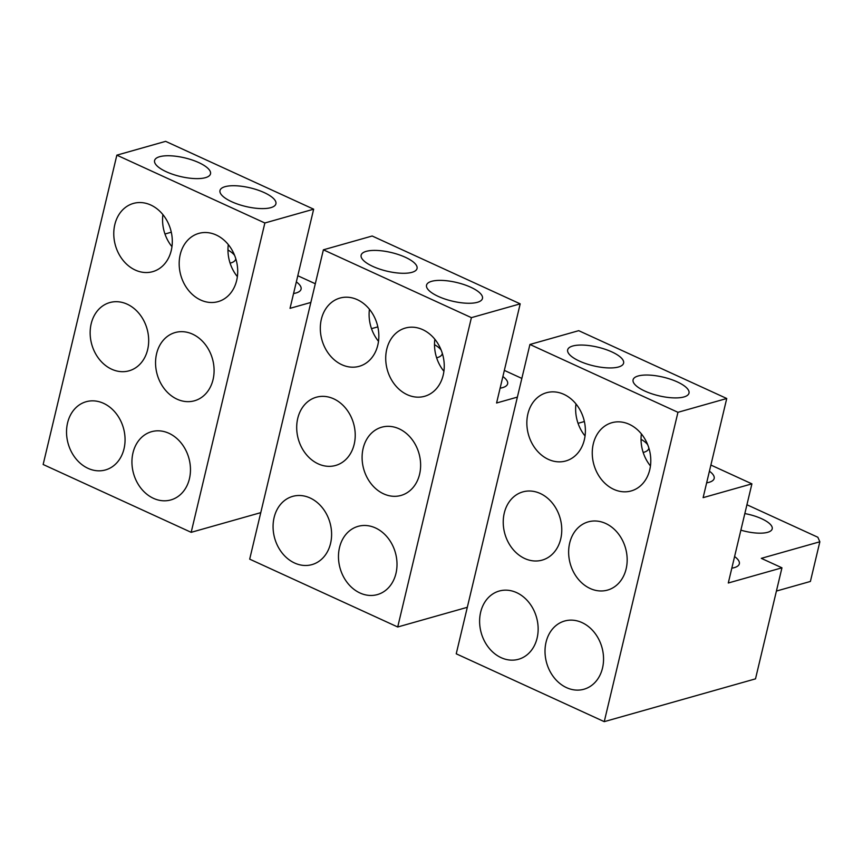 <?xml version="1.0" encoding="UTF-8"?>
<svg xmlns="http://www.w3.org/2000/svg" width="863" height="863" viewBox="0 0 863 863"><rect width="100%" height="100%" fill="white"/><g stroke="black" fill="none" stroke-linecap="round" stroke-linejoin="round"><path stroke-width="1.29" d="M467.315 607.304L397.714 626.991L249.687 559.148L323.388 249.817L372.18 236.009L520.195 303.852L496.581 402.999L517.39 397.109M371.5 328.663L377.843 326.872M397.714 626.991L471.403 317.649L520.195 303.852M471.403 317.649L323.388 249.817M377.8 345.135A35.459 28.716 -105.8 0 0 369.558 309.418A35.459 28.716 -105.8 0 0 339.925 298.08A35.459 28.716 -105.8 0 0 321.349 319.267A35.459 28.716 -105.8 0 0 329.601 354.973A35.459 28.716 -105.8 0 0 359.224 366.311A35.459 28.716 -105.8 0 0 377.8 345.135M354.186 444.283A35.459 28.716 -105.8 0 0 345.934 408.566A35.459 28.716 -105.8 0 0 316.311 397.228A35.459 28.716 -105.8 0 0 297.735 418.415A35.459 28.716 -105.8 0 0 305.977 454.121A35.459 28.716 -105.8 0 0 335.61 465.459A35.459 28.716 -105.8 0 0 354.186 444.283M330.561 543.431A35.459 28.716 -105.8 0 0 322.32 507.714A35.459 28.716 -105.8 0 0 292.686 496.376A35.459 28.716 -105.8 0 0 274.11 517.563A35.459 28.716 -105.8 0 0 282.352 553.269A35.459 28.716 -105.8 0 0 311.985 564.607A35.459 28.716 -105.8 0 0 330.561 543.431M339.515 547.53A35.459 28.716 -105.8 0 0 347.757 583.248A35.459 28.716 -105.8 0 0 377.39 594.585A35.459 28.716 -105.8 0 0 395.966 573.41A35.459 28.716 -105.8 0 0 387.724 537.692A35.459 28.716 -105.8 0 0 358.091 526.354A35.459 28.716 -105.8 0 0 339.515 547.53M363.14 448.382A35.459 28.716 -105.8 0 0 371.381 484.1A35.459 28.716 -105.8 0 0 401.015 495.438A35.459 28.716 -105.8 0 0 419.591 474.262A35.459 28.716 -105.8 0 0 411.338 438.544A35.459 28.716 -105.8 0 0 381.716 427.207A35.459 28.716 -105.8 0 0 363.14 448.382M386.753 349.235A35.459 28.716 -105.8 0 0 395.006 384.952A35.459 28.716 -105.8 0 0 424.628 396.29A35.459 28.716 -105.8 0 0 443.204 375.114A35.459 28.716 -105.8 0 0 434.963 339.396A35.459 28.716 -105.8 0 0 405.33 328.059A35.459 28.716 -105.8 0 0 386.753 349.235M378.512 341.327A35.459 28.716 74.2 0 1 369.44 309.267M443.916 371.295A35.459 28.716 74.2 0 1 434.844 339.245M521.845 378.415L504.348 370.389M431.608 281.327A28.749 9.569 13.4 0 0 426.538 285.157A28.749 9.569 13.4 0 0 444.93 299.03A28.749 9.569 13.4 0 0 477.379 302.309A28.749 9.569 13.4 0 0 482.46 298.479A28.749 9.569 13.4 0 0 464.057 284.607A28.749 9.569 13.4 0 0 431.608 281.327M411.975 272.33A28.749 9.569 13.4 0 0 417.056 268.501A28.749 9.569 13.4 0 0 398.652 254.639A28.749 9.569 13.4 0 0 366.203 251.36A28.749 9.569 13.4 0 0 361.133 255.178A28.749 9.569 13.4 0 0 379.526 269.051A28.749 9.569 13.4 0 0 411.975 272.33M500.109 388.177A28.749 9.569 13.4 0 0 502.546 387.649A28.749 9.569 13.4 0 0 507.627 383.819A28.749 9.569 13.4 0 0 502.881 376.548M436.635 357.811A28.749 9.569 13.4 0 0 437.142 357.67A28.749 9.569 13.4 0 0 442.223 353.852A28.749 9.569 13.4 0 0 442.298 353.291M441.166 350.076A28.749 9.569 13.4 0 0 434.499 344.661M781.954 567.811L755.503 678.857L604.251 721.651L456.236 653.809L529.925 344.466L578.717 330.669L726.743 398.501L703.118 497.649L751.91 483.852L728.286 583L781.954 567.811L761.306 558.35L819.85 541.781L817.844 537.25L746.927 504.747M578.048 423.323L584.38 421.532M604.251 721.651L677.951 412.309L726.743 398.501M740.875 530.152A25.944 8.641 13.4 0 0 767.628 532.32A25.944 8.641 13.4 0 0 772.212 528.857A25.944 8.641 13.4 0 0 744.823 513.582M776.42 591.058L810.4 581.446L819.85 541.781M677.951 412.309L529.925 344.466M584.348 439.796A35.459 28.716 -105.8 0 0 576.096 404.078A35.459 28.716 -105.8 0 0 546.462 392.741A35.459 28.716 -105.8 0 0 527.886 413.916A35.459 28.716 -105.8 0 0 536.139 449.634A35.459 28.716 -105.8 0 0 565.772 460.971A35.459 28.716 -105.8 0 0 584.348 439.796M560.723 538.944A35.459 28.716 -105.8 0 0 552.482 503.226A35.459 28.716 -105.8 0 0 522.849 491.888A35.459 28.716 -105.8 0 0 504.272 513.064A35.459 28.716 -105.8 0 0 512.514 548.782A35.459 28.716 -105.8 0 0 542.147 560.119A35.459 28.716 -105.8 0 0 560.723 538.944M537.11 638.091A35.459 28.716 -105.8 0 0 528.857 602.374A35.459 28.716 -105.8 0 0 499.224 591.036A35.459 28.716 -105.8 0 0 480.648 612.212A35.459 28.716 -105.8 0 0 488.9 647.93A35.459 28.716 -105.8 0 0 518.534 659.267A35.459 28.716 -105.8 0 0 537.11 638.091M546.052 642.191A35.459 28.716 -105.8 0 0 554.305 677.908A35.459 28.716 -105.8 0 0 583.938 689.235A35.459 28.716 -105.8 0 0 602.514 668.059A35.459 28.716 -105.8 0 0 594.262 632.342A35.459 28.716 -105.8 0 0 564.629 621.015A35.459 28.716 -105.8 0 0 546.052 642.191M569.677 543.043A35.459 28.716 -105.8 0 0 577.919 578.76A35.459 28.716 -105.8 0 0 607.552 590.087A35.459 28.716 -105.8 0 0 626.128 568.911A35.459 28.716 -105.8 0 0 617.886 533.194A35.459 28.716 -105.8 0 0 588.253 521.867A35.459 28.716 -105.8 0 0 569.677 543.043M593.291 443.895A35.459 28.716 -105.8 0 0 601.543 479.612A35.459 28.716 -105.8 0 0 631.177 490.939A35.459 28.716 -105.8 0 0 649.753 469.763A35.459 28.716 -105.8 0 0 641.5 434.046A35.459 28.716 -105.8 0 0 611.867 422.719A35.459 28.716 -105.8 0 0 593.291 443.895M585.049 435.977A35.459 28.716 74.2 0 1 575.977 403.927M650.454 465.955A35.459 28.716 74.2 0 1 641.382 433.906M751.91 483.852L710.885 465.049M638.145 375.988A28.749 9.569 13.4 0 0 633.075 379.817A28.749 9.569 13.4 0 0 651.479 393.679A28.749 9.569 13.4 0 0 683.917 396.958A28.749 9.569 13.4 0 0 688.998 393.14A28.749 9.569 13.4 0 0 670.594 379.267A28.749 9.569 13.4 0 0 638.145 375.988M618.512 366.991A28.749 9.569 13.4 0 0 623.593 363.161A28.749 9.569 13.4 0 0 605.19 349.288A28.749 9.569 13.4 0 0 572.741 346.009A28.749 9.569 13.4 0 0 567.671 349.839A28.749 9.569 13.4 0 0 586.074 363.711A28.749 9.569 13.4 0 0 618.512 366.991M731.813 568.178A28.749 9.569 13.4 0 0 734.262 567.649A28.749 9.569 13.4 0 0 739.332 563.819A28.749 9.569 13.4 0 0 734.586 556.549M706.646 482.838A28.749 9.569 13.4 0 0 709.084 482.309A28.749 9.569 13.4 0 0 714.165 478.48A28.749 9.569 13.4 0 0 709.418 471.198M643.172 452.471A28.749 9.569 13.4 0 0 643.679 452.331A28.749 9.569 13.4 0 0 648.76 448.501A28.749 9.569 13.4 0 0 648.847 447.951M647.703 444.736A28.749 9.569 13.4 0 0 641.047 439.31M260.766 512.644L191.176 532.331L43.15 464.499L116.85 155.157L165.631 141.349L313.657 209.191L290.033 308.339L310.842 302.449M164.962 234.013L171.295 232.212M191.176 532.331L264.865 222.988L313.657 209.191M264.865 222.988L116.85 155.157M171.262 250.475A35.459 28.716 -105.8 0 0 163.021 214.758A35.459 28.716 -105.8 0 0 133.387 203.431A35.459 28.716 -105.8 0 0 114.811 224.607A35.459 28.716 -105.8 0 0 123.053 260.324A35.459 28.716 -105.8 0 0 152.686 271.662A35.459 28.716 -105.8 0 0 171.262 250.475M147.649 349.623A35.459 28.716 -105.8 0 0 139.396 313.905A35.459 28.716 -105.8 0 0 109.763 302.579A35.459 28.716 -105.8 0 0 91.187 323.754A35.459 28.716 -105.8 0 0 99.439 359.472A35.459 28.716 -105.8 0 0 129.072 370.81A35.459 28.716 -105.8 0 0 147.649 349.623M124.024 448.771A35.459 28.716 -105.8 0 0 115.771 413.053A35.459 28.716 -105.8 0 0 86.149 401.726A35.459 28.716 -105.8 0 0 67.573 422.902A35.459 28.716 -105.8 0 0 75.815 458.62A35.459 28.716 -105.8 0 0 105.448 469.947A35.459 28.716 -105.8 0 0 124.024 448.771M132.978 452.87A35.459 28.716 -105.8 0 0 141.219 488.587A35.459 28.716 -105.8 0 0 170.852 499.925A35.459 28.716 -105.8 0 0 189.429 478.749A35.459 28.716 -105.8 0 0 181.176 443.032A35.459 28.716 -105.8 0 0 151.554 431.694A35.459 28.716 -105.8 0 0 132.978 452.87M156.591 353.733A35.459 28.716 -105.8 0 0 164.844 389.44A35.459 28.716 -105.8 0 0 194.477 400.777A35.459 28.716 -105.8 0 0 213.053 379.601A35.459 28.716 -105.8 0 0 204.801 343.884A35.459 28.716 -105.8 0 0 175.167 332.546A35.459 28.716 -105.8 0 0 156.591 353.733M180.216 254.585A35.459 28.716 -105.8 0 0 188.458 290.292A35.459 28.716 -105.8 0 0 218.091 301.629A35.459 28.716 -105.8 0 0 236.667 280.453A35.459 28.716 -105.8 0 0 228.425 244.736A35.459 28.716 -105.8 0 0 198.792 233.398A35.459 28.716 -105.8 0 0 180.216 254.585M171.964 246.667A35.459 28.716 74.2 0 1 162.902 214.617M237.368 276.645A35.459 28.716 74.2 0 1 228.307 244.585M315.297 283.754L297.8 275.739M225.07 186.678A28.749 9.569 13.4 0 0 219.989 190.496A28.749 9.569 13.4 0 0 238.393 204.369A28.749 9.569 13.4 0 0 270.842 207.649A28.749 9.569 13.4 0 0 275.912 203.819A28.749 9.569 13.4 0 0 257.519 189.957A28.749 9.569 13.4 0 0 225.07 186.678M205.437 177.67A28.749 9.569 13.4 0 0 210.507 173.851A28.749 9.569 13.4 0 0 192.115 159.979A28.749 9.569 13.4 0 0 159.666 156.699A28.749 9.569 13.4 0 0 154.585 160.529A28.749 9.569 13.4 0 0 172.988 174.391A28.749 9.569 13.4 0 0 205.437 177.67M293.56 293.528A28.749 9.569 13.4 0 0 296.009 292.989A28.749 9.569 13.4 0 0 301.079 289.17A28.749 9.569 13.4 0 0 296.333 281.888M230.087 263.15A28.749 9.569 13.4 0 0 230.604 263.021A28.749 9.569 13.4 0 0 235.675 259.191A28.749 9.569 13.4 0 0 235.761 258.641M234.617 255.416A28.749 9.569 13.4 0 0 227.961 250"/></g></svg>

